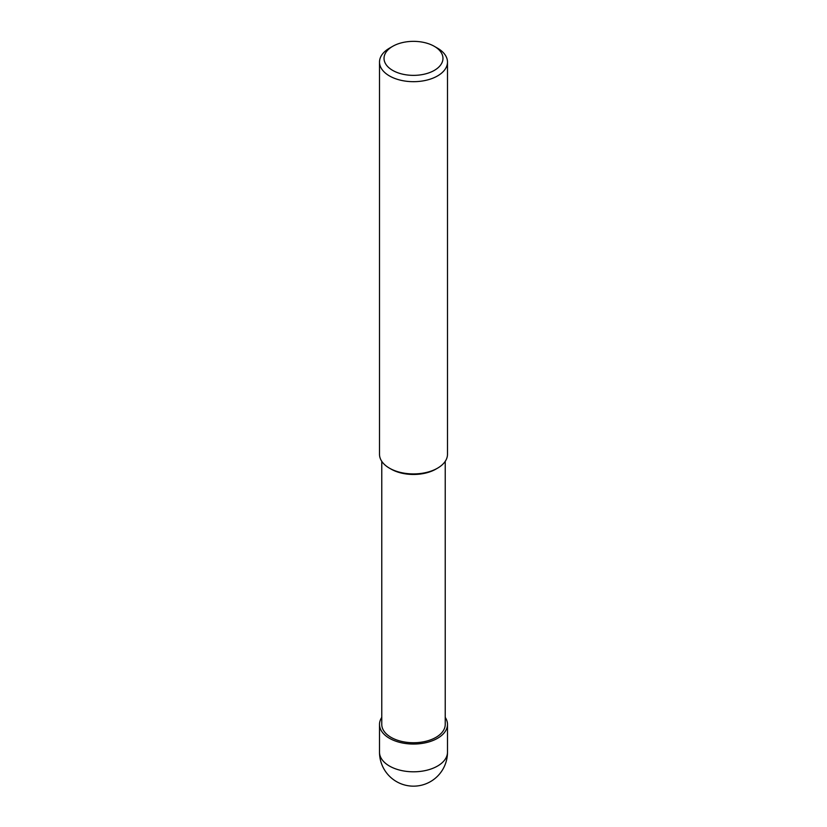 <?xml version="1.0" encoding="UTF-8"?>
<svg xmlns="http://www.w3.org/2000/svg" width="827" height="827" viewBox="0 0 827 827"><rect width="100%" height="100%" fill="white"/><g stroke="black" fill="none" stroke-linecap="round" stroke-linejoin="round"><path stroke-width="1.24" d="M437.535 48.183L434.33 46.333A29.462 17.005 180 0 1 434.33 70.388A29.462 17.005 180 0 1 392.67 70.388A29.462 17.005 180 0 1 392.67 46.333A29.462 17.005 180 0 1 434.33 46.333L437.535 48.183A33.99 19.621 0 0 1 447.49 62.056L447.49 454.292A33.99 19.621 180 0 1 437.535 468.175A33.99 19.621 180 0 1 389.465 468.175L389.465 468.175A33.99 19.621 180 0 1 379.51 454.292L379.51 62.056A33.99 19.621 0 0 0 389.465 75.929A33.99 19.621 0 0 0 426.505 80.188A33.99 19.621 0 0 0 447.49 62.056M392.67 46.333L389.465 48.183A33.99 19.621 0 0 0 379.51 62.056M436.708 468.64A31.726 18.318 0 0 1 391.068 469.095L389.465 468.175L391.068 469.095A31.726 18.318 0 0 0 435.932 469.095L437.535 468.175M381.774 461.342L381.774 724.421A31.726 18.318 0 0 0 391.068 737.374A31.726 18.318 0 0 0 425.636 741.343A31.726 18.318 0 0 0 445.226 724.421L445.226 461.342M381.774 717.381A33.99 19.621 0 0 0 379.51 724.421A33.99 19.621 0 0 0 389.465 738.304A33.99 19.621 0 0 0 426.505 742.553A33.99 19.621 0 0 0 447.49 724.421A33.99 19.621 0 0 0 445.226 717.381M389.465 766.05A33.99 19.621 180 0 1 379.51 752.177A33.99 33.99 0 0 0 396.505 781.608A33.99 33.99 0 0 0 447.49 752.177A33.99 19.621 180 0 1 426.505 770.309A33.99 19.621 180 0 1 389.465 766.05M379.51 724.421L379.51 752.177M447.49 724.421L447.49 752.177"/></g></svg>
